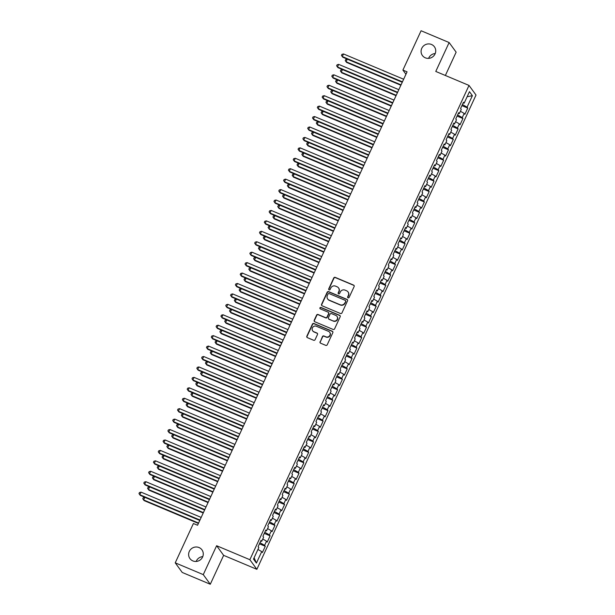 <?xml version="1.0" encoding="UTF-8"?>
<svg xmlns="http://www.w3.org/2000/svg" width="615" height="615" viewBox="0 0 615 615"><rect width="100%" height="100%" fill="white"/><g stroke="black" fill="none" stroke-linecap="round" stroke-linejoin="round"><path stroke-width="0.92" d="M348.067 297.845A0.8 0.769 -36.1 0 0 349.112 297.429L354.14 286.552A1.138 1.092 -36.1 0 0 353.594 285.099L335.244 277.38A1.138 1.092 -36.1 0 0 333.753 277.972L328.725 288.858A0.8 0.769 -36.1 0 0 329.102 289.873A0.8 0.769 -36.1 0 0 330.147 289.457L330.801 288.043A3.644 3.506 -36.1 0 1 335.575 286.144L337.105 286.782A3.644 3.506 -36.1 0 1 338.85 291.433L338.204 292.84A0.8 0.769 -36.1 0 0 338.588 293.855A0.8 0.769 -36.1 0 0 339.626 293.44L340.279 292.033A3.644 3.506 -36.1 0 1 345.053 290.126L346.583 290.772A3.644 3.506 -36.1 0 1 348.336 295.423L347.683 296.83A0.8 0.769 -36.1 0 0 348.067 297.845M199.037 547.55A7.426 7.134 -36.1 0 0 189.95 558.605A7.426 7.134 -36.1 0 0 201.566 558.658A7.426 7.134 -36.1 0 0 199.037 547.55M202.766 556.629A7.426 7.134 -36.1 0 0 196.147 561.449M431.492 44.472A7.426 7.134 -36.1 0 0 422.405 55.527A7.426 7.134 -36.1 0 0 434.021 55.581A7.426 7.134 -36.1 0 0 431.492 44.472M435.22 53.551A7.426 7.134 -36.1 0 0 428.601 58.371M320.054 341.74A1.138 1.092 -36.1 0 0 320.6 343.193L325.742 345.361A1.138 1.092 -36.1 0 0 327.234 344.769L332.823 332.684A1.138 1.092 -36.1 0 0 332.277 331.231L313.927 323.513A1.138 1.092 -36.1 0 0 312.435 324.105L306.847 336.19A1.138 1.092 -36.1 0 0 307.392 337.643L313.612 340.256A1.138 1.092 -36.1 0 0 315.103 339.664L317.494 334.491A1.138 1.092 -36.1 0 0 316.948 333.038L313.865 331.746A3.044 2.929 -36.1 0 1 312.827 327.188A3.044 2.929 -36.1 0 1 316.394 326.265L328.479 331.347A3.044 2.929 -36.1 0 1 329.517 335.905A3.044 2.929 -36.1 0 1 325.942 336.82L323.936 335.975A1.138 1.092 -36.1 0 0 322.437 336.574L320.238 342.002A1.138 1.092 -36.1 0 0 320.254 342.97M203.273 574.625L210.284 584.25L223.637 555.353L216.626 545.728L203.273 574.625L175.229 562.833L193.402 523.503L197.561 525.248L407.069 71.832L402.91 70.079L405.946 74.246M216.626 545.728L249.859 559.704L469.007 85.424L476.018 95.041L256.87 569.329L249.859 559.704M445.368 75.476L456.138 52.167L449.127 42.543L435.774 71.44L469.007 85.424M449.127 42.543L421.083 30.75L402.91 70.079M340.464 313.512A1.138 1.092 -36.1 0 0 341.955 312.92L347.536 300.835A1.138 1.092 -36.1 0 0 346.991 299.382L328.641 291.664A1.138 1.092 -36.1 0 0 327.149 292.256L321.568 304.34A1.138 1.092 -36.1 0 0 322.114 305.793L340.464 313.512M340.18 316.756L334.598 328.841A1.138 1.092 -36.1 0 1 333.099 329.44L314.749 321.722A1.138 1.092 -36.1 0 1 314.204 320.269L316.594 315.095A1.138 1.092 -36.1 0 1 318.086 314.503L325.527 317.632A1.138 1.092 -36.1 0 0 327.026 317.033L328.61 313.604A1.138 1.092 -36.1 0 0 328.064 312.151L320.315 308.891A0.8 0.769 -36.1 0 1 320.046 307.7A0.8 0.769 -36.1 0 1 320.976 307.462L339.634 315.303A1.138 1.092 -36.1 0 1 340.18 316.756M461.919 105.626L467.754 108.079L467.077 107.156L472.382 95.679L469.46 91.673L464.164 103.151L463.487 102.228L460.597 108.486L461.265 109.409L459.344 113.583L458.667 112.66L455.776 118.918L456.445 119.84L454.516 124.015L453.847 123.092L450.956 129.35L451.625 130.272L449.696 134.447L449.027 133.524L446.136 139.782L446.805 140.704L444.876 144.879L444.207 143.956L441.309 150.214L441.985 151.144L440.056 155.311L439.387 154.388L436.489 160.653L437.165 161.576L435.236 165.75L434.567 164.82L431.668 171.085L432.345 172.008L430.415 176.182L429.739 175.26L426.848 181.517L427.525 182.44L425.595 186.614L424.919 185.692L422.028 191.949L422.705 192.872L420.775 197.046L420.099 196.124L417.208 202.381L417.885 203.304L415.955 207.478L415.279 206.555L412.388 212.813L413.065 213.736L411.135 217.91L410.459 216.987L407.568 223.245L408.237 224.175L406.315 228.342L405.639 227.419L402.748 233.685L403.417 234.607L401.495 238.781L400.819 237.851L397.928 244.117L398.597 245.039L396.667 249.213L395.999 248.291L393.108 254.549L393.777 255.471L391.847 259.645L391.178 258.723L388.288 264.98L388.957 265.903L387.027 270.077L386.358 269.155L383.46 275.412L384.137 276.335L382.207 280.509L381.538 279.587L378.64 285.844L379.317 286.767L377.387 290.941L376.718 290.019L373.82 296.276L374.497 297.206L372.567 301.373L371.891 300.451L369 306.716L369.677 307.638L367.747 311.805L367.07 310.882L364.18 317.148L364.856 318.07L362.927 322.245L362.25 321.322L359.36 327.58L360.036 328.502L358.107 332.677L357.43 331.754L354.54 338.012L355.209 338.934L353.287 343.108L352.61 342.186L349.72 348.444L350.389 349.366L348.467 353.54L347.79 352.618L344.9 358.876L345.569 359.798L343.639 363.972L342.97 363.05L340.08 369.308L340.748 370.23L338.819 374.404L338.15 373.482L335.26 379.739L335.928 380.67L333.999 384.836L333.33 383.914L330.44 390.179L331.108 391.102L329.179 395.276L328.51 394.346L325.612 400.611L326.288 401.534L324.359 405.708L323.69 404.785L320.792 411.043L321.468 411.965L319.539 416.14L318.87 415.217L315.972 421.475L316.648 422.397L314.719 426.572L314.042 425.649L311.152 431.907L311.828 432.829L309.899 437.004L309.222 436.081L306.332 442.339L307.008 443.261L305.078 447.436L304.402 446.513L301.511 452.771L302.188 453.701L300.258 457.868L299.582 456.945L296.691 463.21L297.36 464.133L295.438 468.307L294.762 467.377L291.871 473.642L292.54 474.565L290.618 478.739L289.942 477.817L287.051 484.074L287.72 484.997L285.791 489.171L285.122 488.249L282.231 494.506L282.9 495.429L280.97 499.603L280.302 498.68L277.411 504.938L278.08 505.861L276.15 510.035L275.482 509.112L272.583 515.37L273.26 516.293L271.33 520.467L270.661 519.544L267.763 525.802L268.44 526.732L266.51 530.899L265.841 529.976L262.943 536.242L263.62 537.164L261.69 541.338L261.014 540.408L258.123 546.673L258.8 547.596L253.495 559.073L256.417 563.079L254.118 557.72M467.754 108.079L464.863 114.336L464.187 113.414L462.257 117.588L457.606 114.951M457.099 116.058L462.934 118.511L462.257 117.588M462.934 118.511L460.043 124.768L459.367 123.846L457.437 128.02L452.786 125.383M452.279 126.49L458.113 128.942L457.437 128.02M458.113 128.942L455.215 135.2L454.546 134.278L452.617 138.452L447.966 135.815M447.459 136.922L453.293 139.374L452.617 138.452M453.293 139.374L450.395 145.64L449.726 144.71L447.797 148.884L443.146 146.247M442.631 147.354L448.473 149.806L447.797 148.884M448.473 149.806L445.575 156.072L444.906 155.149L442.977 159.316L438.326 156.679M437.811 157.786L443.646 160.246L442.977 159.316M443.646 160.246L440.755 166.504L440.086 165.581L438.157 169.755L433.506 167.111M432.991 168.218L438.826 170.678L438.157 169.755M438.826 170.678L435.935 176.936L435.266 176.013L433.337 180.187L428.686 177.543M428.171 178.658L434.005 181.11L433.337 180.187M434.005 181.11L431.115 187.367L430.438 186.445L428.517 190.619L423.866 187.982M423.351 189.089L429.185 191.542L428.517 190.619M429.185 191.542L426.295 197.799L425.618 196.877L423.697 201.051L419.046 198.414M418.531 199.521L424.365 201.974L423.697 201.051M424.365 201.974L421.475 208.231L420.798 207.309L418.869 211.483L414.226 208.846M413.711 209.953L419.545 212.406L418.869 211.483M419.545 212.406L416.655 218.671L415.978 217.741L414.049 221.915L409.398 219.278M408.89 220.385L414.725 222.838L414.049 221.915M414.725 222.838L411.835 229.103L411.158 228.18L409.229 232.347L404.578 229.71M404.07 230.817L409.905 233.277L409.229 232.347M409.905 233.277L407.015 239.535L406.338 238.612L404.409 242.787L399.758 240.142M399.25 241.249L405.085 243.709L404.409 242.787M405.085 243.709L402.195 249.967L401.518 249.044L399.589 253.219L394.938 250.574M394.43 251.689L400.265 254.141L399.589 253.219M400.265 254.141L397.367 260.399L396.698 259.476L394.769 263.651L390.118 261.014M389.61 262.121L395.445 264.573L394.769 263.651M395.445 264.573L392.547 270.831L391.878 269.908L389.948 274.082L385.298 271.446M384.782 272.553L390.625 275.005L389.948 274.082M390.625 275.005L387.727 281.263L387.058 280.34L385.128 284.514L380.477 281.878M379.962 282.985L385.797 285.437L385.128 284.514M385.797 285.437L382.907 291.702L382.238 290.772L380.308 294.946L375.657 292.31M375.142 293.417L380.977 295.869L380.308 294.946M380.977 295.869L378.087 302.134L377.418 301.212L375.488 305.378L370.837 302.741M370.322 303.848L376.157 306.308L375.488 305.378M376.157 306.308L373.267 312.566L372.59 311.644L370.668 315.818L366.017 313.173M365.502 314.28L371.337 316.74L370.668 315.818M371.337 316.74L368.447 322.998L367.77 322.075L365.848 326.25L361.197 323.605M360.682 324.72L366.517 327.172L365.848 326.25M366.517 327.172L363.626 333.43L362.95 332.507L361.02 336.682L356.377 334.045M355.862 335.152L361.697 337.604L361.02 336.682M361.697 337.604L358.806 343.862L358.13 342.939L356.2 347.114L351.549 344.477M351.042 345.584L356.877 348.036L356.2 347.114M356.877 348.036L353.986 354.294L353.31 353.371L351.38 357.546L346.729 354.909M346.222 356.016L352.057 358.468L351.38 357.546M352.057 358.468L349.166 364.726L348.49 363.803L346.56 367.978L341.909 365.341M341.402 366.448L347.237 368.9L346.56 367.978M347.237 368.9L344.339 375.165L343.67 374.243L341.74 378.41L337.089 375.773M336.582 376.88L342.417 379.332L341.74 378.41M342.417 379.332L339.518 385.597L338.85 384.675L336.92 388.849L332.269 386.205M331.762 387.312L337.597 389.772L336.92 388.849M337.597 389.772L334.698 396.029L334.03 395.107L332.1 399.281L327.449 396.637M326.934 397.751L332.769 400.204L332.1 399.281M332.769 400.204L329.878 406.461L329.21 405.539L327.28 409.713L322.629 407.076M322.114 408.183L327.949 410.635L327.28 409.713M327.949 410.635L325.058 416.893L324.389 415.971L322.46 420.145L317.809 417.508M317.294 418.615L323.129 421.067L322.46 420.145M323.129 421.067L320.238 427.325L319.569 426.403L317.64 430.577L312.989 427.94M312.474 429.047L318.309 431.499L317.64 430.577M318.309 431.499L315.418 437.757L314.742 436.835L312.82 441.009L308.169 438.372M307.654 439.479L313.489 441.931L312.82 441.009M313.489 441.931L310.598 448.197L309.922 447.266L308 451.441L303.349 448.804M302.834 449.911L308.668 452.363L308 451.441M308.668 452.363L305.778 458.629L305.101 457.706L303.172 461.873L298.529 459.236M298.014 460.343L303.848 462.803L303.172 461.873M303.848 462.803L300.958 469.06L300.281 468.138L298.352 472.312L293.701 469.668M293.194 470.775L299.028 473.235L298.352 472.312M299.028 473.235L296.138 479.492L295.461 478.57L293.532 482.744L288.881 480.1M288.374 481.214L294.208 483.667L293.532 482.744M294.208 483.667L291.318 489.924L290.641 489.002L288.712 493.176L284.061 490.539M283.553 491.646L289.388 494.099L288.712 493.176M289.388 494.099L286.49 500.356L285.821 499.434L283.892 503.608L279.241 500.971M278.733 502.078L284.568 504.531L283.892 503.608M284.568 504.531L281.67 510.788L281.001 509.866L279.072 514.04L274.421 511.403M273.913 512.51L279.748 514.963L279.072 514.04M279.748 514.963L276.85 521.228L276.181 520.298L274.252 524.472L269.601 521.835M269.086 522.942L274.92 525.395L274.252 524.472M274.92 525.395L272.03 531.66L271.361 530.737L269.432 534.904L264.781 532.267M264.266 533.374L270.1 535.834L269.432 534.904M270.1 535.834L267.21 542.092L266.541 541.169L264.611 545.344L259.961 542.699M259.445 543.806L265.28 546.266L264.611 545.344M265.28 546.266L262.39 552.524L261.721 551.601L256.417 563.079M261.69 541.338L260.691 541.123M261.721 551.601L257.939 549.456M266.51 530.899L265.511 530.691M266.541 541.169L262.759 539.024M271.33 520.467L270.331 520.259M271.361 530.737L267.579 528.593M276.15 510.035L275.151 509.827M276.181 520.298L272.399 518.153M280.97 499.603L279.971 499.395M281.001 509.866L277.219 507.721M285.791 489.171L284.791 488.963M285.821 499.434L282.039 497.289M290.618 478.739L289.611 478.532M290.641 489.002L286.859 486.857M295.438 468.307L294.431 468.092M295.461 478.57L291.687 476.425M300.258 457.868L299.251 457.66M300.281 468.138L296.507 465.993M305.078 447.436L304.071 447.228M305.101 457.706L301.327 455.561M309.899 437.004L308.891 436.796M309.922 447.266L306.147 445.129M314.719 426.572L313.712 426.364M314.742 436.835L310.967 434.69M319.539 416.14L318.539 415.932M319.569 426.403L315.787 424.258M324.359 405.708L323.359 405.5M324.389 415.971L320.607 413.826M329.179 395.276L328.179 395.061M329.21 405.539L325.427 403.394M333.999 384.836L332.999 384.629M334.03 395.107L330.247 392.962M338.819 374.404L337.82 374.197M338.85 384.675L335.067 382.53M343.639 363.972L342.64 363.765M343.67 374.243L339.887 372.098M348.467 353.54L347.46 353.333M348.49 363.803L344.707 361.658M353.287 343.108L352.28 342.901M353.31 353.371L349.535 351.227M358.107 332.677L357.1 332.469M358.13 342.939L354.355 340.795M362.927 322.245L361.92 322.029M362.95 332.507L359.175 330.363M367.747 311.805L366.74 311.597M367.77 322.075L363.995 319.931M372.567 301.373L371.568 301.166M372.59 311.644L368.815 309.499M377.387 290.941L376.388 290.734M377.418 301.212L373.636 299.067M382.207 280.509L381.208 280.302M382.238 290.772L378.456 288.627M387.027 270.077L386.028 269.87M387.058 280.34L383.276 278.195M391.847 259.645L390.848 259.438M391.878 269.908L388.096 267.763M396.667 249.213L395.668 249.006M396.698 259.476L392.916 257.331M401.495 238.781L400.488 238.566M401.518 249.044L397.736 246.899M406.315 228.342L405.308 228.134M406.338 238.612L402.556 236.468M411.135 217.91L410.128 217.702M411.158 228.18L407.384 226.036M415.955 207.478L414.948 207.27M415.978 217.741L412.204 215.596M420.775 197.046L419.768 196.838M420.798 207.309L417.024 205.164M425.595 186.614L424.588 186.406M425.618 196.877L421.844 194.732M430.415 176.182L429.416 175.975M430.438 186.445L426.664 184.3M435.236 165.75L434.236 165.535M435.266 176.013L431.484 173.868M440.056 155.311L439.056 155.103M440.086 165.581L436.304 163.436M444.876 144.879L443.876 144.671M444.906 155.149L441.124 153.004M449.696 134.447L448.696 134.239M449.726 144.71L445.944 142.572M454.516 124.015L453.516 123.807M454.546 134.278L450.764 132.133M459.344 113.583L458.336 113.375M459.367 123.846L455.584 121.701M464.164 103.151L463.157 102.943M464.187 113.414L460.412 111.269M175.229 562.833L182.24 572.457L210.284 584.25M223.637 555.353L256.87 569.329M472.382 95.679L467.123 96.747M467.077 107.156L462.426 104.519M347.859 297.721A0.8 0.769 -36.1 0 1 347.875 297.091L348.521 295.684A3.644 3.506 -36.1 0 0 348.205 292.163L348.021 291.902M338.534 287.912L338.727 288.174A3.644 3.506 -36.1 0 1 339.042 291.695L338.388 293.101A0.8 0.769 -36.1 0 0 338.381 293.732M354.125 285.583A1.138 1.092 -36.1 0 0 353.779 285.352L335.429 277.642A1.138 1.092 -36.1 0 0 333.937 278.234L328.91 289.111A0.8 0.769 -36.1 0 0 328.902 289.742M347.521 299.874A1.138 1.092 -36.1 0 0 347.183 299.643L328.833 291.925A1.138 1.092 -36.1 0 0 327.341 292.517L321.753 304.602A1.138 1.092 -36.1 0 0 321.768 305.563M345.592 301.358A0.8 0.769 -36.1 0 0 345.207 300.343L329.102 293.57A0.8 0.769 -36.1 0 0 328.056 293.985L327.372 295.469A3.644 3.506 -36.1 0 0 329.117 300.12L340.126 304.748A3.644 3.506 -36.1 0 0 344.9 302.841L345.776 301.619A0.8 0.769 -36.1 0 0 345.707 300.85L345.522 300.589M327.687 298.99L327.872 299.251A3.644 3.506 -36.1 0 0 329.309 300.381L329.117 300.12M345.776 301.619L345.092 303.103A3.644 3.506 -36.1 0 1 340.318 305.009L329.309 300.381M328.51 312.505L328.702 312.766A1.138 1.092 -36.1 0 1 328.794 313.865L327.211 317.294A1.138 1.092 -36.1 0 1 325.719 317.894L318.278 314.757A1.138 1.092 -36.1 0 0 316.786 315.357L314.396 320.53A1.138 1.092 -36.1 0 0 314.411 321.491M340.164 315.795A1.138 1.092 -36.1 0 0 339.818 315.564L321.168 307.723A0.8 0.769 -36.1 0 0 320.108 308.768M333.253 320.876A3.044 2.929 -36.1 0 0 336.982 316.341A3.044 2.929 -36.1 0 0 335.782 315.403L331.531 313.612A1.138 1.092 -36.1 0 0 330.032 314.204L328.448 317.632A1.138 1.092 -36.1 0 0 328.994 319.085L333.445 321.138A3.044 2.929 -36.1 0 0 337.174 316.602L336.982 316.341M328.548 318.731L328.741 318.993A1.138 1.092 -36.1 0 0 329.186 319.346L328.994 319.085M333.445 321.138L329.186 319.346M329.671 332.292L329.863 332.546A3.044 2.929 -36.1 0 1 326.135 337.082L324.12 336.236A1.138 1.092 -36.1 0 0 322.629 336.836L320.238 342.002M312.666 330.801L312.858 331.062A3.044 2.929 -36.1 0 0 314.057 332L313.865 331.746M317.478 333.53A1.138 1.092 -36.1 0 0 317.14 333.299L314.057 332M332.807 331.723A1.138 1.092 -36.1 0 0 332.461 331.493L314.111 323.774A1.138 1.092 -36.1 0 0 312.62 324.366L307.039 336.451A1.138 1.092 -36.1 0 0 307.054 337.412M402.248 82.256L347.291 59.14L346.084 61.754L346.56 62.399L400.865 85.239M346.56 62.399L345.238 60.593L346.084 61.754L401.041 84.862M345.238 60.593L345.722 59.555L347.291 59.14M402.441 81.841L342.294 56.549L343.501 53.943L403.64 79.235M402.264 82.225L342.77 57.203L341.448 55.396L341.932 54.351L343.501 53.943M342.77 57.203L341.448 55.396M398.82 89.667L338.68 64.375L337.474 66.981L337.95 67.635L397.444 92.657L342.47 69.58L341.264 72.186L341.74 72.831L396.045 95.679M341.74 72.831L340.418 71.033L341.264 72.186L396.221 95.302M340.418 71.033L340.902 69.987L342.47 69.58M392.608 103.12L337.65 80.011L336.443 82.618L336.92 83.271L391.225 106.111M336.92 83.271L335.598 81.464L336.443 82.618L391.401 105.734M335.598 81.464L336.082 80.419L337.65 80.011M397.621 92.281L337.474 66.981L336.628 65.828L337.112 64.783L338.68 64.375M337.95 67.635L336.628 65.828M392.8 102.713L332.654 77.413L333.86 74.807L394 100.099M392.624 103.089L333.13 78.067L331.808 76.26L332.292 75.215L333.86 74.807M333.13 78.067L331.808 76.26M387.788 113.552L332.83 90.443L331.623 93.05L332.1 93.703L386.404 116.543M332.1 93.703L330.778 91.896L331.623 93.05L386.581 116.166M330.778 91.896L331.262 90.851L332.83 90.443M382.968 123.992L328.01 100.875L326.803 103.481L327.28 104.135L381.584 126.974M327.28 104.135L325.958 102.328L326.803 103.481L381.761 126.598M325.958 102.328L326.442 101.283L328.01 100.875M387.973 113.145L327.833 87.845L329.04 85.239L389.18 110.539M387.804 113.521L328.31 88.499L326.988 86.692L327.472 85.646L329.04 85.239M328.31 88.499L326.988 86.692M383.153 123.577L323.013 98.285L324.22 95.671L384.36 120.971M382.984 123.953L323.49 98.93L322.168 97.124L322.652 96.086L324.22 95.671M323.49 98.93L322.168 97.124M378.14 134.424L323.19 111.307L321.983 113.913L322.46 114.567L376.764 137.406M322.46 114.567L321.138 112.76L321.983 113.913L376.941 137.03M321.138 112.76L321.622 111.715L323.19 111.307M378.333 134.008L318.193 108.717L319.4 106.103L379.54 131.402M378.164 134.385L318.67 109.362L317.348 107.556L317.824 106.518L319.4 106.103M318.67 109.362L317.348 107.556M373.32 144.856L318.37 121.739L317.163 124.353L317.64 124.999L371.944 147.838M317.64 124.999L316.318 123.192L317.163 124.353L372.121 147.462M316.318 123.192L316.802 122.154L318.37 121.739M373.513 144.44L313.373 119.149L314.58 116.543L374.72 141.834M373.336 144.817L313.842 119.794L312.528 117.995L313.004 116.95L314.58 116.543M313.842 119.794L312.528 117.995M368.5 155.288L313.55 132.171L312.343 134.785L312.82 135.431L367.124 158.27M312.82 135.431L311.498 133.624L312.343 134.785L367.301 157.894M311.498 133.624L311.974 132.586L313.55 132.171M368.693 154.872L308.553 129.581L309.752 126.974L369.899 152.266M368.516 155.257L309.022 130.234L307.708 128.427L308.184 127.382L309.752 126.974M309.022 130.234L307.708 128.427M365.079 162.698L304.932 137.406L303.733 140.012L304.202 140.666L363.696 165.689L308.73 142.611L307.523 145.217L307.992 145.863L362.304 168.71M307.992 145.863L306.677 144.064L307.523 145.217L362.473 168.326M306.677 144.064L307.154 143.018L308.73 142.611M363.872 165.312L303.733 140.012L302.888 138.859L303.364 137.814L304.932 137.406M304.202 140.666L302.888 138.859M358.86 176.151L303.902 153.043L302.703 155.649L303.172 156.302L357.484 179.142M303.172 156.302L301.857 154.496L302.703 155.649L357.653 178.765M301.857 154.496L302.334 153.45L303.902 153.043M359.052 175.744L298.913 150.444L300.112 147.838L360.259 173.13M358.876 176.121L299.382 151.098L298.06 149.291L298.544 148.246L300.112 147.838M299.382 151.098L298.06 149.291M354.04 186.583L299.082 163.475L297.883 166.081L298.352 166.734L352.664 189.574M298.352 166.734L297.037 164.928L297.883 166.081L352.833 189.197M297.037 164.928L297.514 163.882L299.082 163.475M354.232 186.176L294.085 160.876L295.292 158.27L355.439 183.57M354.055 186.553L294.562 161.53L293.24 159.723L293.724 158.678L295.292 158.27M294.562 161.53L293.24 159.723M349.22 197.023L294.262 173.907L293.063 176.513L293.532 177.166L347.844 200.006M293.532 177.166L292.21 175.36L293.063 176.513L348.013 199.629M292.21 175.36L292.694 174.314L294.262 173.907M349.412 196.608L289.265 171.316L290.472 168.702L350.619 194.002M349.235 196.985L289.742 171.962L288.42 170.155L288.904 169.117L290.472 168.702M289.742 171.962L288.42 170.155M344.4 207.455L289.442 184.339L288.235 186.945L288.712 187.598L343.016 210.438M288.712 187.598L287.389 185.792L288.235 186.945L343.193 210.061M287.389 185.792L287.874 184.746L289.442 184.339M344.592 207.04L284.445 181.748L285.652 179.134L345.791 204.434M344.415 207.416L284.922 182.394L283.6 180.587L284.084 179.549L285.652 179.134M284.922 182.394L283.6 180.587M339.58 217.887L284.622 194.771L283.415 197.384L283.892 198.03L338.196 220.87M283.892 198.03L282.569 196.223L283.415 197.384L338.373 220.493M282.569 196.223L283.054 195.186L284.622 194.771M339.772 217.472L279.625 192.18L280.832 189.574L340.971 214.866M339.595 217.848L280.102 192.826L278.779 191.027L279.264 189.981L280.832 189.574M280.102 192.826L278.779 191.027M334.76 228.319L279.802 205.202L278.595 207.816L279.072 208.462L333.376 231.302M279.072 208.462L277.749 206.655L278.595 207.816L333.553 230.925M277.749 206.655L278.234 205.618L279.802 205.202M334.944 227.904L274.805 202.612L276.012 200.006L336.151 225.298M334.775 228.288L275.282 203.265L273.959 201.459L274.444 200.413L276.012 200.006M275.282 203.265L273.959 201.459M331.331 235.73L271.192 210.438L269.985 213.044L270.462 213.697L329.955 238.72L274.982 215.642L273.775 218.248L274.252 218.894L328.556 241.741M274.252 218.894L272.929 217.095L273.775 218.248L328.733 241.357M272.929 217.095L273.414 216.05L274.982 215.642M330.124 238.343L269.985 213.044L269.139 211.891L269.624 210.845L271.192 210.438M270.462 213.697L269.139 211.891M325.12 249.183L270.162 226.074L268.955 228.68L269.432 229.334L323.736 252.173M269.432 229.334L268.109 227.527L268.955 228.68L323.913 251.796M268.109 227.527L268.594 226.481L270.162 226.074M325.304 248.775L265.165 223.476L266.372 220.87L326.511 246.161M325.135 249.152L265.642 224.129L264.319 222.322L264.804 221.277L266.372 220.87M265.642 224.129L264.319 222.322M320.292 259.615L265.342 236.506L264.135 239.112L264.611 239.765L318.916 262.605M264.611 239.765L263.289 237.959L264.135 239.112L319.093 262.228M263.289 237.959L263.774 236.913L265.342 236.506M320.484 259.207L260.345 233.908L261.552 231.302L321.691 256.601M320.315 259.584L260.814 234.561L259.499 232.754L259.976 231.709L261.552 231.302M260.814 234.561L259.499 232.754M315.472 270.054L260.522 246.938L259.315 249.544L259.791 250.197L314.096 273.037M259.791 250.197L258.469 248.391L259.315 249.544L314.273 272.66M258.469 248.391L258.953 247.345L260.522 246.938M315.664 269.639L255.525 244.347L256.732 241.733L316.871 267.033M315.487 270.016L255.994 244.993L254.679 243.186L255.156 242.149L256.732 241.733M255.994 244.993L254.679 243.186M310.652 280.486L255.702 257.37L254.495 259.976L254.964 260.629L309.276 283.469M254.964 260.629L253.649 258.823L254.495 259.976L309.453 283.092M253.649 258.823L254.126 257.777L255.702 257.37M310.844 280.071L250.705 254.779L251.904 252.165L312.051 277.465M310.667 280.448L251.174 255.425L249.859 253.618L250.336 252.581L251.904 252.165M251.174 255.425L249.859 253.618M305.832 290.918L250.882 267.802L249.675 270.408L250.144 271.061L304.456 293.901M250.144 271.061L248.829 269.255L249.675 270.408L304.625 293.524M248.829 269.255L249.306 268.209L250.882 267.802M306.024 290.503L245.885 265.211L247.084 262.605L307.231 287.897M305.847 290.88L246.354 265.857L245.031 264.058L245.516 263.012L247.084 262.605M246.354 265.857L245.031 264.058M301.012 301.35L246.054 278.234L244.855 280.847L245.324 281.493L299.636 304.333M245.324 281.493L244.009 279.687L244.855 280.847L299.805 303.956M244.009 279.687L244.486 278.649L246.054 278.234M301.204 300.935L241.065 275.643L242.264 273.037L302.411 298.329M301.027 301.312L241.534 276.296L240.211 274.49L240.696 273.444L242.264 273.037M241.534 276.296L240.211 274.49M297.591 308.761L237.444 283.469L236.237 286.075L236.714 286.728L296.207 311.751L241.234 288.666L240.035 291.279L240.503 291.925L294.816 314.772M240.503 291.925L239.181 290.119L240.035 291.279L294.985 314.388M239.181 290.119L239.666 289.081L241.234 288.666M296.384 311.367L236.237 286.075L235.391 284.922L235.876 283.876L237.444 283.469M236.714 286.728L235.391 284.922M291.372 322.214L236.414 299.105L235.207 301.711L235.683 302.357L289.988 325.204M235.683 302.357L234.361 300.558L235.207 301.711L290.165 324.828M234.361 300.558L234.845 299.513L236.414 299.105M291.564 321.806L231.417 296.507L232.624 293.901L292.763 319.193M291.387 322.183L231.893 297.16L230.571 295.354L231.056 294.308L232.624 293.901M231.893 297.16L230.571 295.354M286.552 332.646L231.594 309.537L230.387 312.143L230.863 312.797L285.168 335.636M230.863 312.797L229.541 310.99L230.387 312.143L285.345 335.26M229.541 310.99L230.025 309.945L231.594 309.537M286.744 332.238L226.597 306.939L227.804 304.333L287.943 329.625M286.567 332.615L227.073 307.592L225.751 305.786L226.235 304.74L227.804 304.333M227.073 307.592L225.751 305.786M281.732 343.085L226.774 319.969L225.567 322.575L226.043 323.229L280.348 346.068M226.043 323.229L224.721 321.422L225.567 322.575L280.525 345.692M224.721 321.422L225.205 320.377L226.774 319.969M281.924 342.67L221.777 317.378L222.984 314.765L283.123 340.064M281.747 343.047L222.253 318.024L220.931 316.218L221.415 315.18L222.984 314.765M222.253 318.024L220.931 316.218M276.911 353.517L221.954 330.401L220.747 333.007L221.223 333.661L275.528 356.5M221.223 333.661L219.901 331.854L220.747 333.007L275.704 356.123M219.901 331.854L220.385 330.809L221.954 330.401M277.096 353.102L216.957 327.81L218.164 325.197L278.303 350.496M276.927 353.479L217.433 328.456L216.111 326.65L216.595 325.612L218.164 325.197M217.433 328.456L216.111 326.65M272.091 363.949L217.133 340.833L215.927 343.439L216.403 344.093L270.708 366.932M216.403 344.093L215.081 342.286L215.927 343.439L270.884 366.555M215.081 342.286L215.565 341.24L217.133 340.833M272.276 363.534L212.137 338.242L213.344 335.629L273.483 360.928M272.107 363.911L212.613 338.888L211.291 337.089L211.775 336.044L213.344 335.629M212.613 338.888L211.291 337.089M267.271 374.381L212.313 351.265L211.106 353.879L211.583 354.524L265.888 377.364M211.583 354.524L210.261 352.718L211.106 353.879L266.064 376.987M210.261 352.718L210.745 351.68L212.313 351.265M267.456 373.966L207.317 348.674L208.523 346.068L268.663 371.36M267.287 374.343L207.793 349.32L206.471 347.521L206.955 346.476L208.523 346.068M207.793 349.32L206.471 347.521M263.843 381.792L203.703 356.5L202.496 359.106L202.965 359.76L262.467 384.782L207.493 361.697L206.286 364.311L206.763 364.956L261.068 387.796M206.763 364.956L205.441 363.15L206.286 364.311L261.244 387.419M205.441 363.15L205.925 362.112L207.493 361.697M262.636 384.398L202.496 359.106L201.651 357.953L202.127 356.908L203.703 356.5M202.965 359.76L201.651 357.953M257.624 395.245L202.673 372.137L201.466 374.743L201.943 375.388L256.247 398.236M201.943 375.388L200.621 373.589L201.466 374.743L256.424 397.851M200.621 373.589L201.105 372.544L202.673 372.137M257.816 394.838L197.676 369.538L198.883 366.932L259.023 392.224M257.639 395.214L198.145 370.192L196.831 368.385L197.307 367.339L198.883 366.932M198.145 370.192L196.831 368.385M252.803 405.677L197.853 382.568L196.646 385.175L197.115 385.828L251.427 408.668M197.115 385.828L195.801 384.021L196.646 385.175L251.596 408.291M195.801 384.021L196.277 382.976L197.853 382.568M252.996 405.27L192.856 379.97L194.056 377.364L254.203 402.656M252.819 405.646L193.325 380.624L192.011 378.817L192.487 377.771L194.056 377.364M193.325 380.624L192.011 378.817M247.983 416.109L193.025 393L191.826 395.606L192.295 396.26L246.607 419.099M192.295 396.26L190.981 394.453L191.826 395.606L246.776 418.723M190.981 394.453L191.457 393.408L193.025 393M248.176 415.702L188.036 390.402L189.236 387.796L249.382 413.096M247.999 416.078L188.505 391.055L187.183 389.249L187.667 388.203L189.236 387.796M188.505 391.055L187.183 389.249M243.163 426.549L188.205 403.432L187.006 406.038L187.475 406.692L241.787 429.531M187.475 406.692L186.161 404.885L187.006 406.038L241.956 429.155M186.161 404.885L186.637 403.84L188.205 403.432M243.356 426.134L183.209 400.842L184.415 398.228L244.562 423.527M243.179 426.51L183.685 401.487L182.363 399.681L182.847 398.643L184.415 398.228M183.685 401.487L182.363 399.681M238.343 436.981L183.385 413.864L182.186 416.47L182.655 417.124L236.967 439.963M182.655 417.124L181.333 415.317L182.186 416.47L237.136 439.587M181.333 415.317L181.817 414.272L183.385 413.864M238.535 436.565L178.388 411.274L179.595 408.66L239.742 433.959M238.359 436.942L178.865 411.919L177.543 410.113L178.027 409.075L179.595 408.66M178.865 411.919L177.543 410.113M233.523 447.413L178.565 424.296L177.358 426.91L177.835 427.556L232.139 450.395M177.835 427.556L176.513 425.749L177.358 426.91L232.316 450.019M176.513 425.749L176.997 424.711L178.565 424.296M233.715 446.997L173.568 421.705L174.775 419.099L234.915 444.391M233.539 447.374L174.045 422.351L172.723 420.552L173.207 419.507L174.775 419.099M174.045 422.351L172.723 420.552M230.095 454.823L169.955 429.531L168.748 432.137L169.225 432.791L228.719 457.814L173.745 434.728L172.538 437.342L173.015 437.988L227.319 460.827M173.015 437.988L171.693 436.181L172.538 437.342L227.496 460.451M171.693 436.181L172.177 435.143L173.745 434.728M228.895 457.429L168.748 432.137L167.903 430.984L168.387 429.939L169.955 429.531M169.225 432.791L167.903 430.984M223.883 468.276L168.925 445.168L167.718 447.774L168.195 448.42L222.499 471.267M168.195 448.42L166.873 446.621L167.718 447.774L222.676 470.882M166.873 446.621L167.357 445.575L168.925 445.168M224.075 467.869L163.928 442.569L165.135 439.963L225.275 465.255M223.898 468.246L164.405 443.223L163.083 441.416L163.567 440.371L165.135 439.963M164.405 443.223L163.083 441.416M219.063 478.708L164.105 455.6L162.898 458.206L163.375 458.859L217.679 481.699M163.375 458.859L162.053 457.053L162.898 458.206L217.856 481.322M162.053 457.053L162.537 456.007L164.105 455.6M219.248 478.301L159.108 453.001L160.315 450.395L220.454 475.687M219.078 478.678L159.585 453.655L158.263 451.848L158.747 450.803L160.315 450.395M159.585 453.655L158.263 451.848M214.243 489.14L159.285 466.032L158.078 468.638L158.555 469.291L212.859 492.131M158.555 469.291L157.232 467.485L158.078 468.638L213.036 491.754M157.232 467.485L157.717 466.439L159.285 466.032M214.427 488.733L154.288 463.433L155.495 460.827L215.634 486.127M214.258 489.11L154.765 464.087L153.442 462.28L153.927 461.235L155.495 460.827M154.765 464.087L153.442 462.28M209.415 499.58L154.465 476.464L153.258 479.07L153.735 479.723L208.039 502.563M153.735 479.723L152.412 477.916L153.258 479.07L208.216 502.186M152.412 477.916L152.897 476.871L154.465 476.464M209.607 499.165L149.468 473.873L150.675 471.259L210.814 496.559M209.438 499.541L149.945 474.519L148.622 472.712L149.099 471.674L150.675 471.259M149.945 474.519L148.622 472.712M204.595 510.012L149.645 486.896L148.438 489.502L148.915 490.155L203.219 512.995M148.915 490.155L147.592 488.348L148.438 489.502L203.396 512.618M147.592 488.348L148.077 487.303L149.645 486.896M204.787 509.597L144.648 484.305L145.855 481.691L205.994 506.991M204.611 509.973L145.117 484.951L143.802 483.144L144.279 482.106L145.855 481.691M145.117 484.951L143.802 483.144M199.775 520.444L144.825 497.327L143.618 499.941L144.095 500.587L198.399 523.427M144.095 500.587L142.772 498.78L143.618 499.941L198.576 523.05M142.772 498.78L143.249 497.743L144.825 497.327M199.967 520.029L139.828 494.737L141.027 492.131L201.174 517.423M199.79 520.405L140.297 495.382L138.982 493.584L139.459 492.538L141.027 492.131M140.297 495.382L138.982 493.584"/></g></svg>
